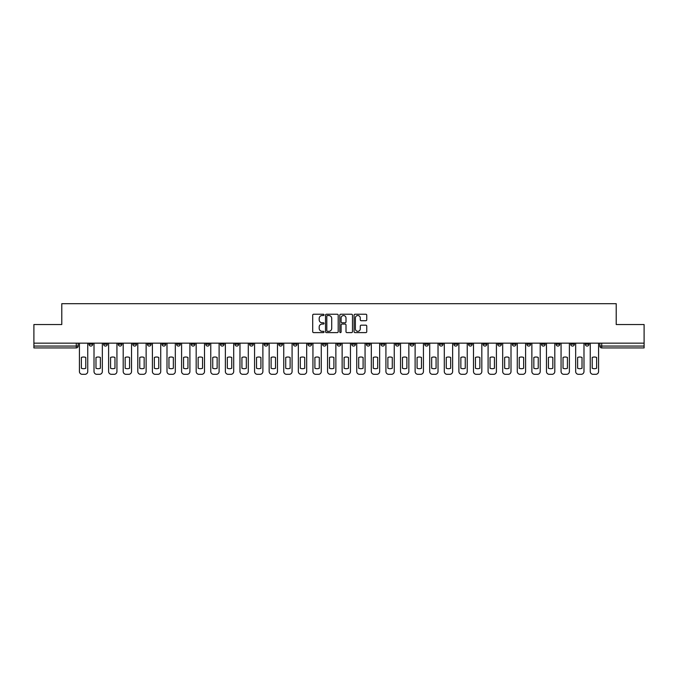 <?xml version="1.0" encoding="UTF-8"?>
<svg xmlns="http://www.w3.org/2000/svg" width="678" height="678" viewBox="0 0 678 678"><rect width="100%" height="100%" fill="white"/><g stroke="black" fill="none" stroke-linecap="round" stroke-linejoin="round"><path stroke-width="1.02" d="M324.033 314.88A0.644 0.644 0 0 0 323.389 314.236L313.634 314.236A0.915 0.915 0 0 0 312.711 315.16L312.711 331.686A0.915 0.915 0 0 0 313.634 332.61L323.389 332.61A0.644 0.644 0 0 0 324.033 331.966A0.644 0.644 0 0 0 323.389 331.322L322.126 331.322A2.941 2.941 0 0 1 319.185 328.381L319.185 327.008A2.941 2.941 0 0 1 322.126 324.067L323.389 324.067A0.644 0.644 0 0 0 324.033 323.423A0.644 0.644 0 0 0 323.389 322.779L322.126 322.779A2.941 2.941 0 0 1 319.185 319.838L319.185 318.465A2.941 2.941 0 0 1 322.126 315.524L323.389 315.524A0.644 0.644 0 0 0 324.033 314.88M570.656 343.161L570.656 344.195L574.402 344.195A1.873 1.873 0 0 1 572.529 346.06A1.873 1.873 0 0 1 570.656 344.195L570.656 343.161M483.083 343.161L483.083 344.195L486.829 344.195A1.873 1.873 0 0 1 484.956 346.06A1.873 1.873 0 0 1 483.083 344.195L483.083 343.161M468.49 343.161L468.49 344.195L472.227 344.195A1.873 1.873 0 0 1 470.363 346.06A1.873 1.873 0 0 1 468.49 344.195L468.49 343.161M380.917 343.161L380.917 344.195L384.655 344.195A1.873 1.873 0 0 1 382.79 346.06A1.873 1.873 0 0 1 380.917 344.195L380.917 343.161M366.323 343.161L366.323 344.195L370.061 344.195A1.873 1.873 0 0 1 368.188 346.06A1.873 1.873 0 0 1 366.323 344.195L366.323 343.161M351.721 343.161L351.721 344.195L355.467 344.195A1.873 1.873 0 0 1 353.594 346.06A1.873 1.873 0 0 1 351.721 344.195L351.721 343.161M322.533 343.161L322.533 344.195L326.279 344.195A1.873 1.873 0 0 1 324.406 346.06A1.873 1.873 0 0 1 322.533 344.195L322.533 343.161M293.345 344.195L293.345 343.161L293.345 344.195A1.873 1.873 0 0 0 295.21 346.06A1.873 1.873 0 0 1 293.345 344.195L297.083 344.195A1.873 1.873 0 0 1 295.21 346.06A1.873 1.873 0 0 0 297.083 344.195L297.083 343.161L297.083 344.195M278.751 344.195L278.751 343.161L278.751 344.195A1.873 1.873 0 0 0 280.616 346.06A1.873 1.873 0 0 1 278.751 344.195L282.489 344.195A1.873 1.873 0 0 1 280.616 346.06M264.149 344.195L264.149 343.161L264.149 344.195A1.873 1.873 0 0 0 266.022 346.06A1.873 1.873 0 0 1 264.149 344.195L267.895 344.195A1.873 1.873 0 0 1 266.022 346.06A1.873 1.873 0 0 0 267.895 344.195L267.895 343.161L267.895 344.195M249.555 343.161L249.555 344.195L253.301 344.195A1.873 1.873 0 0 1 251.428 346.06A1.873 1.873 0 0 1 249.555 344.195L249.555 343.161M234.961 343.161L234.961 344.195L238.707 344.195A1.873 1.873 0 0 1 236.834 346.06A1.873 1.873 0 0 1 234.961 344.195L234.961 343.161M220.367 343.161L220.367 344.195L224.104 344.195A1.873 1.873 0 0 1 222.24 346.06A1.873 1.873 0 0 1 220.367 344.195L220.367 343.161M205.773 344.195L205.773 343.161L205.773 344.195A1.873 1.873 0 0 0 207.638 346.06A1.873 1.873 0 0 1 205.773 344.195L209.51 344.195A1.873 1.873 0 0 1 207.638 346.06M176.577 344.195L176.577 343.161L176.577 344.195A1.873 1.873 0 0 0 178.45 346.06A1.873 1.873 0 0 1 176.577 344.195L180.323 344.195A1.873 1.873 0 0 1 178.45 346.06A1.873 1.873 0 0 0 180.323 344.195L180.323 343.161L180.323 344.195M161.983 344.195L161.983 343.161L161.983 344.195A1.873 1.873 0 0 0 163.856 346.06A1.873 1.873 0 0 1 161.983 344.195L165.729 344.195A1.873 1.873 0 0 1 163.856 346.06A1.873 1.873 0 0 0 165.729 344.195L165.729 343.161L165.729 344.195M147.389 344.195L147.389 343.161L147.389 344.195A1.873 1.873 0 0 0 149.262 346.06A1.873 1.873 0 0 1 147.389 344.195L151.135 344.195A1.873 1.873 0 0 1 149.262 346.06A1.873 1.873 0 0 0 151.135 344.195L151.135 343.161L151.135 344.195M132.795 344.195L132.795 343.161L132.795 344.195A1.873 1.873 0 0 0 134.668 346.06A1.873 1.873 0 0 1 132.795 344.195L136.532 344.195A1.873 1.873 0 0 1 134.668 346.06M118.201 344.195L118.201 343.161L118.201 344.195A1.873 1.873 0 0 0 120.065 346.06A1.873 1.873 0 0 1 118.201 344.195L121.938 344.195A1.873 1.873 0 0 1 120.065 346.06A1.873 1.873 0 0 0 121.938 344.195L121.938 343.161L121.938 344.195M103.598 344.195L103.598 343.161L103.598 344.195A1.873 1.873 0 0 0 105.471 346.06A1.873 1.873 0 0 1 103.598 344.195L107.344 344.195A1.873 1.873 0 0 1 105.471 346.06A1.873 1.873 0 0 0 107.344 344.195L107.344 343.161L107.344 344.195M365.84 320.711A0.915 0.915 0 0 0 366.756 319.796L366.756 315.16A0.915 0.915 0 0 0 365.84 314.236L355.001 314.236A0.915 0.915 0 0 0 354.086 315.16L354.086 331.686A0.915 0.915 0 0 0 355.001 332.61L365.84 332.61A0.915 0.915 0 0 0 366.756 331.686L366.756 326.084A0.915 0.915 0 0 0 365.84 325.169L361.204 325.169A0.915 0.915 0 0 0 360.281 326.084L360.281 328.864A2.458 2.458 0 0 1 357.823 331.322A2.458 2.458 0 0 1 355.374 328.864L355.374 317.982A2.458 2.458 0 0 1 357.823 315.524A2.458 2.458 0 0 1 360.281 317.982L360.281 319.796A0.915 0.915 0 0 0 361.204 320.711L365.84 320.711M33.9 343.161L33.9 324.542L61.783 324.542L61.783 303.685L616.217 303.685L616.217 324.542L644.1 324.542L644.1 343.161L33.9 343.161L33.9 346.06L78.156 346.06L78.156 343.161L78.156 346.06A1.873 1.873 0 0 1 76.283 347.933L33.9 347.933L33.9 346.06M338.195 315.16A0.915 0.915 0 0 0 337.28 314.236L326.44 314.236A0.915 0.915 0 0 0 325.525 315.16L325.525 331.686A0.915 0.915 0 0 0 326.44 332.61L337.28 332.61A0.915 0.915 0 0 0 338.195 331.686L338.195 315.16M340.72 314.236L351.56 314.236A0.915 0.915 0 0 1 352.475 315.16L352.475 331.686A0.915 0.915 0 0 1 351.56 332.61L346.924 332.61A0.915 0.915 0 0 1 346 331.686L346 324.982A0.915 0.915 0 0 0 345.085 324.067L342.009 324.067A0.915 0.915 0 0 0 341.093 324.982L341.093 331.966A0.644 0.644 0 0 1 340.449 332.61A0.644 0.644 0 0 1 339.805 331.966L339.805 315.16A0.915 0.915 0 0 1 340.72 314.236M599.844 343.161L599.844 346.06L644.1 346.06L644.1 347.933L601.717 347.933A1.873 1.873 0 0 1 599.844 346.06A1.873 1.873 0 0 0 601.717 347.933L601.717 343.161M644.1 343.161L644.1 346.06M588.996 343.161L588.996 344.195A1.873 1.873 0 0 1 587.123 346.06A1.873 1.873 0 0 1 585.25 344.195L588.996 344.195M585.25 343.161L585.25 344.195M574.402 343.161L574.402 344.195A1.873 1.873 0 0 1 572.529 346.06M559.799 343.161L559.799 344.195A1.873 1.873 0 0 1 557.935 346.06A1.873 1.873 0 0 1 556.062 344.195L559.799 344.195M556.062 343.161L556.062 344.195M545.205 343.161L545.205 344.195A1.873 1.873 0 0 1 543.332 346.06A1.873 1.873 0 0 1 541.468 344.195L545.205 344.195M541.468 343.161L541.468 344.195M530.611 343.161L530.611 344.195A1.873 1.873 0 0 1 528.738 346.06A1.873 1.873 0 0 1 526.865 344.195A1.873 1.873 0 0 0 528.738 346.06M526.865 343.161L526.865 344.195L530.611 344.195M516.017 343.161L516.017 344.195A1.873 1.873 0 0 1 514.144 346.06A1.873 1.873 0 0 1 512.271 344.195L516.017 344.195M512.271 343.161L512.271 344.195M501.423 343.161L501.423 344.195A1.873 1.873 0 0 1 499.55 346.06A1.873 1.873 0 0 1 497.677 344.195L501.423 344.195M497.677 343.161L497.677 344.195M486.829 343.161L486.829 344.195M472.227 343.161L472.227 344.195L472.227 343.161M457.633 343.161L457.633 344.195A1.873 1.873 0 0 1 455.76 346.06A1.873 1.873 0 0 1 453.896 344.195L457.633 344.195M453.896 343.161L453.896 344.195M443.039 343.161L443.039 344.195A1.873 1.873 0 0 1 441.166 346.06A1.873 1.873 0 0 1 439.293 344.195L443.039 344.195M439.293 343.161L439.293 344.195M428.445 343.161L428.445 344.195A1.873 1.873 0 0 1 426.572 346.06A1.873 1.873 0 0 1 424.699 344.195L428.445 344.195M424.699 343.161L424.699 344.195M413.851 343.161L413.851 344.195A1.873 1.873 0 0 1 411.978 346.06A1.873 1.873 0 0 1 410.105 344.195L413.851 344.195M410.105 343.161L410.105 344.195M399.249 343.161L399.249 344.195A1.873 1.873 0 0 1 397.384 346.06A1.873 1.873 0 0 1 395.511 344.195L399.249 344.195M395.511 343.161L395.511 344.195M384.655 343.161L384.655 344.195A1.873 1.873 0 0 1 382.79 346.06M370.061 343.161L370.061 344.195M355.467 344.195L355.467 343.161L355.467 344.195A1.873 1.873 0 0 1 353.594 346.06M340.873 343.161L340.873 344.195A1.873 1.873 0 0 1 339 346.06A1.873 1.873 0 0 1 337.127 344.195A1.873 1.873 0 0 0 339 346.06A1.873 1.873 0 0 0 340.873 344.195L337.127 344.195L337.127 343.161M326.279 344.195L326.279 343.161L326.279 344.195A1.873 1.873 0 0 1 324.406 346.06M311.677 343.161L311.677 344.195A1.873 1.873 0 0 1 309.812 346.06A1.873 1.873 0 0 1 307.939 344.195A1.873 1.873 0 0 0 309.812 346.06M307.939 343.161L307.939 344.195L311.677 344.195M282.489 343.161L282.489 344.195L282.489 343.161M253.301 344.195L253.301 343.161L253.301 344.195A1.873 1.873 0 0 1 251.428 346.06M238.707 344.195L238.707 343.161L238.707 344.195A1.873 1.873 0 0 1 236.834 346.06M224.104 344.195L224.104 343.161L224.104 344.195A1.873 1.873 0 0 1 222.24 346.06M209.51 343.161L209.51 344.195L209.51 343.161M194.917 344.195L194.917 343.161L194.917 344.195A1.873 1.873 0 0 1 193.044 346.06A1.873 1.873 0 0 1 191.171 344.195L194.917 344.195A1.873 1.873 0 0 1 193.044 346.06M191.171 343.161L191.171 344.195M136.532 343.161L136.532 344.195L136.532 343.161M92.75 343.161L92.75 344.195A1.873 1.873 0 0 1 90.877 346.06A1.873 1.873 0 0 1 89.004 344.195A1.873 1.873 0 0 0 90.877 346.06A1.873 1.873 0 0 0 92.75 344.195L92.75 343.161M89.004 343.161L89.004 344.195L92.75 344.195M76.283 343.161L76.283 347.933A1.873 1.873 0 0 0 78.156 346.06M327.449 315.524A0.644 0.644 0 0 0 326.813 316.168L326.813 330.678A0.644 0.644 0 0 0 327.449 331.322L328.779 331.322A2.941 2.941 0 0 0 331.72 328.381L331.72 318.465A2.941 2.941 0 0 0 328.779 315.524L327.449 315.524M346 318.024A2.458 2.458 0 0 0 343.543 315.567A2.458 2.458 0 0 0 341.093 318.024L341.093 321.864A0.915 0.915 0 0 0 342.009 322.779L345.085 322.779A0.915 0.915 0 0 0 346 321.864L346 318.024M81.385 357.442L81.385 368.273A5.848 5.848 0 0 0 85.775 368.273L85.775 357.442A5.848 5.848 0 0 0 81.385 357.442M79.419 343.161L79.419 371.51A2.805 2.805 0 0 0 82.224 374.315L84.936 374.315A2.805 2.805 0 0 0 87.742 371.51L87.742 343.161M95.979 357.442L95.979 368.273A5.848 5.848 0 0 0 100.378 368.273L100.378 357.442A5.848 5.848 0 0 0 95.979 357.442M94.013 343.161L94.013 371.51A2.805 2.805 0 0 0 96.818 374.315L99.53 374.315A2.805 2.805 0 0 0 102.336 371.51L102.336 343.161M110.573 357.442L110.573 368.273A5.848 5.848 0 0 0 114.972 368.273L114.972 357.442A5.848 5.848 0 0 0 110.573 357.442M108.607 343.161L108.607 371.51A2.805 2.805 0 0 0 111.412 374.315L114.124 374.315A2.805 2.805 0 0 0 116.938 371.51L116.938 343.161M125.167 357.442L125.167 368.273A5.848 5.848 0 0 0 129.566 368.273L129.566 357.442A5.848 5.848 0 0 0 125.167 357.442M123.201 343.161L123.201 371.51A2.805 2.805 0 0 0 126.006 374.315L128.727 374.315A2.805 2.805 0 0 0 131.532 371.51L131.532 343.161M139.761 357.442L139.761 368.273A5.848 5.848 0 0 0 144.16 368.273L144.16 357.442A5.848 5.848 0 0 0 139.761 357.442M137.795 343.161L137.795 371.51A2.805 2.805 0 0 0 140.609 374.315L143.321 374.315A2.805 2.805 0 0 0 146.126 371.51L146.126 343.161M154.355 357.442L154.355 368.273A5.848 5.848 0 0 0 158.754 368.273L158.754 357.442A5.848 5.848 0 0 0 154.355 357.442M152.397 343.161L152.397 371.51A2.805 2.805 0 0 0 155.203 374.315L157.915 374.315A2.805 2.805 0 0 0 160.72 371.51L160.72 343.161M168.958 357.442L168.958 368.273A5.848 5.848 0 0 0 173.348 368.273L173.348 357.442A5.848 5.848 0 0 0 168.958 357.442M166.991 343.161L166.991 371.51A2.805 2.805 0 0 0 169.797 374.315L172.509 374.315A2.805 2.805 0 0 0 175.314 371.51L175.314 343.161M183.552 357.442L183.552 368.273A5.848 5.848 0 0 0 187.95 368.273L187.95 357.442A5.848 5.848 0 0 0 183.552 357.442M181.585 343.161L181.585 371.51A2.805 2.805 0 0 0 184.391 374.315L187.103 374.315A2.805 2.805 0 0 0 189.908 371.51L189.908 343.161M198.146 357.442L198.146 368.273A5.848 5.848 0 0 0 202.544 368.273L202.544 357.442A5.848 5.848 0 0 0 198.146 357.442M196.179 343.161L196.179 371.51A2.805 2.805 0 0 0 198.985 374.315L201.697 374.315A2.805 2.805 0 0 0 204.51 371.51L204.51 343.161M212.739 357.442L212.739 368.273A5.848 5.848 0 0 0 217.138 368.273L217.138 357.442A5.848 5.848 0 0 0 212.739 357.442M210.773 343.161L210.773 371.51A2.805 2.805 0 0 0 213.578 374.315L216.299 374.315A2.805 2.805 0 0 0 219.104 371.51L219.104 343.161M227.333 357.442L227.333 368.273A5.848 5.848 0 0 0 231.732 368.273L231.732 357.442A5.848 5.848 0 0 0 227.333 357.442M225.367 343.161L225.367 371.51A2.805 2.805 0 0 0 228.181 374.315L230.893 374.315A2.805 2.805 0 0 0 233.698 371.51L233.698 343.161M241.927 357.442L241.927 368.273A5.848 5.848 0 0 0 246.326 368.273L246.326 357.442A5.848 5.848 0 0 0 241.927 357.442M239.97 343.161L239.97 371.51A2.805 2.805 0 0 0 242.775 374.315L245.487 374.315A2.805 2.805 0 0 0 248.292 371.51L248.292 343.161M256.53 357.442L256.53 368.273A5.848 5.848 0 0 0 260.92 368.273L260.92 357.442A5.848 5.848 0 0 0 256.53 357.442M254.564 343.161L254.564 371.51A2.805 2.805 0 0 0 257.369 374.315L260.081 374.315A2.805 2.805 0 0 0 262.886 371.51L262.886 343.161M271.124 357.442L271.124 368.273A5.848 5.848 0 0 0 275.522 368.273L275.522 357.442A5.848 5.848 0 0 0 271.124 357.442M269.158 343.161L269.158 371.51A2.805 2.805 0 0 0 271.963 374.315L274.675 374.315A2.805 2.805 0 0 0 277.48 371.51L277.48 343.161M285.718 357.442L285.718 368.273A5.848 5.848 0 0 0 290.116 368.273L290.116 357.442A5.848 5.848 0 0 0 285.718 357.442M283.751 343.161L283.751 371.51A2.805 2.805 0 0 0 286.557 374.315L289.269 374.315A2.805 2.805 0 0 0 292.082 371.51L292.082 343.161M300.312 357.442L300.312 368.273A5.848 5.848 0 0 0 304.71 368.273L304.71 357.442A5.848 5.848 0 0 0 300.312 357.442M298.345 343.161L298.345 371.51A2.805 2.805 0 0 0 301.151 374.315L303.871 374.315A2.805 2.805 0 0 0 306.676 371.51L306.676 343.161M314.906 357.442L314.906 368.273A5.848 5.848 0 0 0 319.304 368.273L319.304 357.442A5.848 5.848 0 0 0 314.906 357.442M312.939 343.161L312.939 371.51A2.805 2.805 0 0 0 315.753 374.315L318.465 374.315A2.805 2.805 0 0 0 321.27 371.51L321.27 343.161M329.5 357.442L329.5 368.273A5.848 5.848 0 0 0 333.898 368.273L333.898 357.442A5.848 5.848 0 0 0 329.5 357.442M327.542 343.161L327.542 371.51A2.805 2.805 0 0 0 330.347 374.315L333.059 374.315A2.805 2.805 0 0 0 335.864 371.51L335.864 343.161M344.102 357.442L344.102 368.273A5.848 5.848 0 0 0 348.5 368.273L348.5 357.442A5.848 5.848 0 0 0 344.102 357.442M342.136 343.161L342.136 371.51A2.805 2.805 0 0 0 344.941 374.315L347.653 374.315A2.805 2.805 0 0 0 350.458 371.51L350.458 343.161M358.696 357.442L358.696 368.273A5.848 5.848 0 0 0 363.094 368.273L363.094 357.442A5.848 5.848 0 0 0 358.696 357.442M356.73 343.161L356.73 371.51A2.805 2.805 0 0 0 359.535 374.315L362.247 374.315A2.805 2.805 0 0 0 365.061 371.51L365.061 343.161M373.29 357.442L373.29 368.273A5.848 5.848 0 0 0 377.688 368.273L377.688 357.442A5.848 5.848 0 0 0 373.29 357.442M371.324 343.161L371.324 371.51A2.805 2.805 0 0 0 374.129 374.315L376.849 374.315A2.805 2.805 0 0 0 379.655 371.51L379.655 343.161M387.884 357.442L387.884 368.273A5.848 5.848 0 0 0 392.282 368.273L392.282 357.442A5.848 5.848 0 0 0 387.884 357.442M385.918 343.161L385.918 371.51A2.805 2.805 0 0 0 388.731 374.315L391.443 374.315A2.805 2.805 0 0 0 394.249 371.51L394.249 343.161M402.478 357.442L402.478 368.273A5.848 5.848 0 0 0 406.876 368.273L406.876 357.442A5.848 5.848 0 0 0 402.478 357.442M400.52 343.161L400.52 371.51A2.805 2.805 0 0 0 403.325 374.315L406.037 374.315A2.805 2.805 0 0 0 408.842 371.51L408.842 343.161M417.08 357.442L417.08 368.273A5.848 5.848 0 0 0 421.47 368.273L421.47 357.442A5.848 5.848 0 0 0 417.08 357.442M415.114 343.161L415.114 371.51A2.805 2.805 0 0 0 417.919 374.315L420.631 374.315A2.805 2.805 0 0 0 423.436 371.51L423.436 343.161M431.674 357.442L431.674 368.273A5.848 5.848 0 0 0 436.073 368.273L436.073 357.442A5.848 5.848 0 0 0 431.674 357.442M429.708 343.161L429.708 371.51A2.805 2.805 0 0 0 432.513 374.315L435.225 374.315A2.805 2.805 0 0 0 438.03 371.51L438.03 343.161M446.268 357.442L446.268 368.273A5.848 5.848 0 0 0 450.667 368.273L450.667 357.442A5.848 5.848 0 0 0 446.268 357.442M444.302 343.161L444.302 371.51A2.805 2.805 0 0 0 447.107 374.315L449.819 374.315A2.805 2.805 0 0 0 452.633 371.51L452.633 343.161M460.862 357.442L460.862 368.273A5.848 5.848 0 0 0 465.261 368.273L465.261 357.442A5.848 5.848 0 0 0 460.862 357.442M458.896 343.161L458.896 371.51A2.805 2.805 0 0 0 461.701 374.315L464.422 374.315A2.805 2.805 0 0 0 467.227 371.51L467.227 343.161M475.456 357.442L475.456 368.273A5.848 5.848 0 0 0 479.855 368.273L479.855 357.442A5.848 5.848 0 0 0 475.456 357.442M473.49 343.161L473.49 371.51A2.805 2.805 0 0 0 476.303 374.315L479.015 374.315A2.805 2.805 0 0 0 481.821 371.51L481.821 343.161M490.05 357.442L490.05 368.273A5.848 5.848 0 0 0 494.448 368.273L494.448 357.442A5.848 5.848 0 0 0 490.05 357.442M488.092 343.161L488.092 371.51A2.805 2.805 0 0 0 490.897 374.315L493.609 374.315A2.805 2.805 0 0 0 496.415 371.51L496.415 343.161M504.652 357.442L504.652 368.273A5.848 5.848 0 0 0 509.042 368.273L509.042 357.442A5.848 5.848 0 0 0 504.652 357.442M502.686 343.161L502.686 371.51A2.805 2.805 0 0 0 505.491 374.315L508.203 374.315A2.805 2.805 0 0 0 511.009 371.51L511.009 343.161M519.246 357.442L519.246 368.273A5.848 5.848 0 0 0 523.645 368.273L523.645 357.442A5.848 5.848 0 0 0 519.246 357.442M517.28 343.161L517.28 371.51A2.805 2.805 0 0 0 520.085 374.315L522.797 374.315A2.805 2.805 0 0 0 525.603 371.51L525.603 343.161M533.84 357.442L533.84 368.273A5.848 5.848 0 0 0 538.239 368.273L538.239 357.442A5.848 5.848 0 0 0 533.84 357.442M531.874 343.161L531.874 371.51A2.805 2.805 0 0 0 534.679 374.315L537.391 374.315A2.805 2.805 0 0 0 540.205 371.51L540.205 343.161M548.434 357.442L548.434 368.273A5.848 5.848 0 0 0 552.833 368.273L552.833 357.442A5.848 5.848 0 0 0 548.434 357.442M546.468 343.161L546.468 371.51A2.805 2.805 0 0 0 549.273 374.315L551.994 374.315A2.805 2.805 0 0 0 554.799 371.51L554.799 343.161M563.028 357.442L563.028 368.273A5.848 5.848 0 0 0 567.427 368.273L567.427 357.442A5.848 5.848 0 0 0 563.028 357.442M561.062 343.161L561.062 371.51A2.805 2.805 0 0 0 563.876 374.315L566.588 374.315A2.805 2.805 0 0 0 569.393 371.51L569.393 343.161M577.622 357.442L577.622 368.273A5.848 5.848 0 0 0 582.021 368.273L582.021 357.442A5.848 5.848 0 0 0 577.622 357.442M575.664 343.161L575.664 371.51A2.805 2.805 0 0 0 578.47 374.315L581.182 374.315A2.805 2.805 0 0 0 583.987 371.51L583.987 343.161M592.225 357.442L592.225 368.273A5.848 5.848 0 0 0 596.615 368.273L596.615 357.442A5.848 5.848 0 0 0 592.225 357.442M590.258 343.161L590.258 371.51A2.805 2.805 0 0 0 593.064 374.315L595.776 374.315A2.805 2.805 0 0 0 598.581 371.51L598.581 343.161"/></g></svg>
